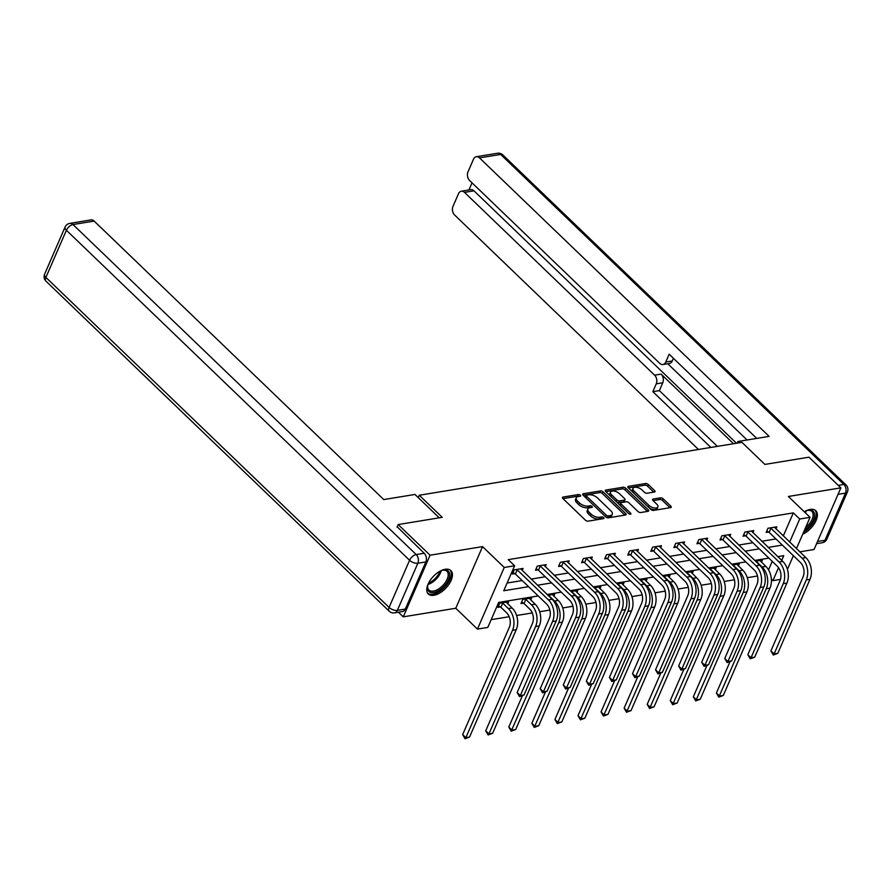 <?xml version="1.0" encoding="UTF-8"?>
<svg xmlns="http://www.w3.org/2000/svg" width="892" height="892" viewBox="0 0 892 892"><rect width="100%" height="100%" fill="white"/><g stroke="black" fill="none" stroke-linecap="round" stroke-linejoin="round"><path stroke-width="1.34" d="M580.38 495.205A1.427 0.702 23.5 0 0 578.495 494.536L563.064 497.056A2.04 1.004 23.5 0 0 562.451 497.446A2.04 1.004 23.5 0 0 562.874 498.505L585.408 520.181A2.04 1.004 23.5 0 0 588.118 521.14L603.538 518.62A1.427 0.702 23.5 0 0 603.973 518.341A1.427 0.702 23.5 0 0 603.672 517.605A1.427 0.702 23.5 0 0 601.788 516.925L599.792 517.26A6.545 3.2 23.5 0 1 591.14 514.16L589.255 512.354A6.545 3.2 23.5 0 1 587.906 508.986A6.545 3.2 23.5 0 1 589.891 507.738L591.887 507.414A1.427 0.702 23.5 0 0 592.321 507.147A1.427 0.702 23.5 0 0 592.032 506.411A1.427 0.702 23.5 0 0 590.136 505.731L588.14 506.054A6.545 3.2 23.5 0 1 579.488 502.965L577.615 501.159A6.545 3.2 23.5 0 1 576.254 497.792A6.545 3.2 23.5 0 1 578.25 496.543L580.246 496.22A1.427 0.702 23.5 0 0 580.681 495.941A1.427 0.702 23.5 0 0 580.38 495.205M578.986 496.42A1.427 0.702 23.5 0 0 577.771 496.197L562.997 498.617M602.278 518.821A1.427 0.702 23.5 0 0 601.063 518.598L599.067 518.921L599.792 517.26M590.627 507.626A1.427 0.702 23.5 0 0 589.411 507.392L587.415 507.726L588.14 506.054M802.7 534.23A16.246 8.563 133.9 0 0 815.087 522.522A16.246 8.563 133.9 0 0 815.801 510.726A16.246 8.563 133.9 0 0 810.181 509.443A16.246 8.563 133.9 0 0 804.261 511.763M445.242 569.286A16.246 8.563 133.9 0 0 430.301 580.157A16.246 8.563 133.9 0 0 428.327 593.994A16.246 8.563 133.9 0 0 433.936 595.276A16.246 8.563 133.9 0 0 448.877 584.405A16.246 8.563 133.9 0 0 450.85 570.568A16.246 8.563 133.9 0 0 445.242 569.286M654.416 492.016A2.04 1.004 23.5 0 0 655.04 491.626A2.04 1.004 23.5 0 0 654.616 490.578L648.283 484.501A2.04 1.004 23.5 0 0 645.585 483.531L628.459 486.341A2.04 1.004 23.5 0 0 627.834 486.731A2.04 1.004 23.5 0 0 628.258 487.779L650.803 509.455A2.04 1.004 23.5 0 0 653.501 510.425L670.628 507.615A2.04 1.004 23.5 0 0 671.252 507.225A2.04 1.004 23.5 0 0 670.829 506.177L663.191 498.829A2.04 1.004 23.5 0 0 660.481 497.859L653.156 499.063A2.04 1.004 23.5 0 0 652.531 499.453A2.04 1.004 23.5 0 0 652.955 500.501L656.746 504.147A5.475 2.676 23.5 0 1 657.883 506.968A5.475 2.676 23.5 0 1 654.137 507.949A5.475 2.676 23.5 0 1 648.986 505.418L634.145 491.146A5.475 2.676 23.5 0 1 633.008 488.337A5.475 2.676 23.5 0 1 636.754 487.344A5.475 2.676 23.5 0 1 641.906 489.875L644.381 492.25A2.04 1.004 23.5 0 0 647.079 493.22L654.416 492.016M783.299 535.947L793.322 512.889L799.7 519.021L810.048 517.327L796.456 548.591M397.04 527.15L398.178 524.552L442.242 517.327L419.273 495.238L741.932 442.343L764.901 464.42L808.966 457.195L840.855 487.868L788.361 496.476L810.048 517.327M398.178 524.552L430.067 555.214L403.273 616.851L455.767 608.255L477.454 629.105L504.248 567.468L514.606 565.773L503.735 590.76L528.588 586.68M455.767 608.255L482.561 546.606L430.067 555.214M482.561 546.606L504.248 567.468M793.322 512.889L508.228 559.641L514.606 565.773M603.148 491.893A2.04 1.004 23.5 0 0 600.439 490.935L583.312 493.744A2.04 1.004 23.5 0 0 582.699 494.123A2.04 1.004 23.5 0 0 583.123 495.183L605.657 516.858A2.04 1.004 23.5 0 0 608.366 517.828L625.493 515.019A2.04 1.004 23.5 0 0 626.117 514.628A2.04 1.004 23.5 0 0 625.693 513.569L603.148 491.893L602.423 493.566A2.04 1.004 23.5 0 0 599.714 492.596L583.234 495.294M605.891 490.043L623.017 487.233A2.04 1.004 23.5 0 1 625.716 488.192L648.261 509.867A2.04 1.004 23.5 0 1 648.685 510.926A2.04 1.004 23.5 0 1 648.06 511.317L640.735 512.521A2.04 1.004 23.5 0 1 638.025 511.551L628.882 502.765A2.04 1.004 23.5 0 0 626.184 501.795L621.323 502.586A2.04 1.004 23.5 0 0 620.698 502.977A2.04 1.004 23.5 0 0 621.122 504.036L630.633 513.19A1.427 0.702 23.5 0 1 630.934 513.926A1.427 0.702 23.5 0 1 629.953 514.182A1.427 0.702 23.5 0 1 628.604 513.513L605.69 491.481A2.04 1.004 23.5 0 1 605.267 490.433A2.04 1.004 23.5 0 1 605.891 490.043L605.4 491.146M799.823 551.836L814.062 549.505L840.855 487.868M398.445 612.224L403.273 616.851M419.273 495.238L418.248 497.602M507.102 583.022L522.21 580.547M531.153 579.086L545.268 576.767M554.222 575.307L568.338 572.987M577.28 571.516L591.407 569.207M600.349 567.736L614.476 565.428M623.419 563.956L637.546 561.637M646.488 560.176L660.615 557.857M669.558 556.396L683.685 554.077M692.627 552.605L706.754 550.297M715.696 548.825L729.812 546.506M738.766 545.045L752.881 542.726M761.824 541.266L775.951 538.946M522.188 570.467L523.08 568.416L514.216 569.876L512.398 574.035L514.795 573.645M545.257 566.688L546.149 564.636L537.285 566.086L535.468 570.256L537.865 569.865M568.327 562.908L569.219 560.856L560.343 562.306L558.537 566.476L560.934 566.074M591.396 559.128L592.288 557.065L583.413 558.526L581.606 562.685L584.004 562.294M614.465 555.337L615.357 553.285L606.482 554.746L604.676 558.905L607.073 558.515M637.535 551.557L638.427 549.505L629.551 550.955L627.745 555.125L630.142 554.735M660.604 547.777L661.496 545.726L652.621 547.175L650.803 551.345L653.212 550.944M683.662 543.997L684.554 541.946L675.69 543.395L673.873 547.565L676.281 547.164M706.732 540.217L707.624 538.155L698.759 539.615L696.942 543.774L699.339 543.384M729.801 536.427L730.693 534.375L721.829 535.836L720.011 539.995L722.409 539.604M752.87 532.647L753.762 530.595L744.887 532.045L743.081 536.215L745.478 535.824M775.94 528.867L776.832 526.815L767.956 528.265L766.15 532.435L768.547 532.033M491.169 619.672L509.198 616.718M516.591 615.513L532.256 612.938M539.66 611.722L549.885 610.05M562.729 607.943L572.954 606.27M585.788 604.163L596.023 602.49M608.857 600.383L619.081 598.699M631.926 596.592L642.151 594.919M654.996 592.812L665.22 591.14M678.065 589.032L688.289 587.36M701.134 585.252L711.359 583.569M724.204 581.472L734.428 579.789M747.273 577.682L757.498 576.009M768.547 569.876L772.249 561.347M507.704 603.784L508.596 601.732L499.721 603.193L497.914 607.352L500.312 606.961M530.773 600.004L531.665 597.952L522.79 599.402L520.984 603.572L523.381 603.182M553.843 596.224L554.735 594.172L547.989 595.276M576.912 592.444L577.804 590.393L571.058 591.496M599.97 588.664L600.873 586.601L594.128 587.716M623.04 584.873L623.932 582.822L617.186 583.926M646.109 581.093L647.001 579.042L640.255 580.146M669.178 577.314L670.07 575.262L663.325 576.366M692.248 573.534L693.14 571.471L686.394 572.586M715.317 569.743L716.209 567.691L709.463 568.795M738.386 565.963L739.278 563.911L732.533 565.015M761.456 562.183L762.348 560.131L755.602 561.235M780.467 579.421L772.896 580.659L778.549 567.68M771.357 579.176L772.896 580.659M538.211 595.934L498.673 602.423L487.801 627.411L477.454 629.105M793.367 555.694L787.424 569.375M789.676 542.08L799.7 519.021M537.53 585.219L551.657 582.9M560.6 581.439L574.716 579.12M583.669 577.659L597.785 575.34M606.727 573.868L620.854 571.56M629.797 570.088L643.924 567.769M652.866 566.308L666.993 563.989M675.935 562.529L690.062 560.209M699.005 558.738L713.132 556.43M722.074 554.958L736.201 552.65M745.143 551.178L759.259 548.859M768.213 547.398L782.329 545.079M781.715 560.388L783.767 555.671L777.824 556.653M768.882 558.113L754.766 560.432M745.812 561.893L731.696 564.212M722.754 565.684L708.627 567.992M699.685 569.464L685.558 571.772M676.615 573.244L662.488 575.563M653.546 577.024L639.419 579.343M630.477 580.803L616.35 583.123M607.407 584.594L593.28 586.903M584.338 588.374L570.222 590.694M561.269 592.154L547.153 594.473M576.254 497.792L575.53 499.453A6.545 3.2 23.5 0 0 576.89 502.82L577.615 501.159M587.415 507.726A6.545 3.2 23.5 0 1 578.763 504.627L576.89 502.82M587.906 508.986L587.181 510.648A6.545 3.2 23.5 0 0 588.53 514.026L589.255 512.354M599.067 518.921A6.545 3.2 23.5 0 1 590.415 515.832L588.53 514.026M624.846 515.119L602.423 493.566M586.668 495.16A1.427 0.702 23.5 0 0 586.234 495.439A1.427 0.702 23.5 0 0 586.523 496.175L606.315 515.197A1.427 0.702 23.5 0 0 608.21 515.877L610.306 515.531A6.545 3.2 23.5 0 0 612.302 514.283A6.545 3.2 23.5 0 0 610.953 510.915L597.428 497.914A6.545 3.2 23.5 0 0 588.776 494.815L586.668 495.16M586.234 495.439L585.509 497.1A1.427 0.702 23.5 0 0 585.553 497.524M606.292 517.327A1.427 0.702 23.5 0 0 607.485 517.538L608.21 515.877M612.302 514.283L611.577 515.955A6.545 3.2 23.5 0 1 609.582 517.193L607.485 517.538M605.813 491.603L622.293 488.894L623.017 487.233M647.414 511.417L624.991 489.864A2.04 1.004 23.5 0 0 622.293 488.894M620.698 502.977L619.973 504.649A2.04 1.004 23.5 0 0 620.085 505.329M619.394 493.633A5.475 2.676 23.5 0 0 614.242 491.102A5.475 2.676 23.5 0 0 610.496 492.094A5.475 2.676 23.5 0 0 611.633 494.915L616.863 499.944A2.04 1.004 23.5 0 0 619.561 500.903L624.422 500.111A2.04 1.004 23.5 0 0 625.047 499.721A2.04 1.004 23.5 0 0 624.623 498.661L619.394 493.633M610.496 492.094L609.771 493.755A5.475 2.676 23.5 0 0 610.351 495.974M616.584 501.951A2.04 1.004 23.5 0 0 618.836 502.575L619.561 500.903M625.047 499.721L624.322 501.382A2.04 1.004 23.5 0 1 623.698 501.772L618.836 502.575M633.008 488.337L632.283 489.998A5.475 2.676 23.5 0 0 632.863 492.206M648.941 507.671A5.475 2.676 23.5 0 0 657.159 508.63L657.883 506.968M669.981 507.715L662.466 500.49A2.04 1.004 23.5 0 0 659.757 499.531L653.078 500.624M653.769 492.128L647.559 486.162A2.04 1.004 23.5 0 0 644.86 485.192L628.381 487.902M500.903 607.318L506.589 612.782A10.414 7.236 80.7 0 1 509.343 627.243L462.658 734.607L465.847 737.673L512.532 630.309A15.621 10.849 -99.3 0 0 508.395 608.612L502.709 603.148L500.903 607.318L498.55 605.891M469.549 737.071L465.055 738.743L465.847 737.673L469.549 737.071L516.234 629.707A15.621 10.849 -99.3 0 0 512.097 608.009L506.199 602.122M502.129 602.791L502.709 603.148M465.055 738.743L462.658 734.607M516.613 569.475L517.204 569.832L515.386 574.002L546.595 603.995A10.414 7.236 80.7 0 1 549.349 618.468L517.148 692.515L520.337 695.582L552.538 621.534A15.621 10.849 -99.3 0 0 548.402 599.837L517.204 569.832M524.039 694.968L519.545 696.641L520.337 695.582L524.039 694.968L556.229 620.921A15.621 10.849 -99.3 0 0 552.103 599.234L520.683 568.806M515.386 574.002L513.034 572.575M519.545 696.641L517.148 692.515M440.458 570.969A14.06 7.415 -46.1 0 1 442.9 570.166A14.06 7.415 -46.1 0 1 449.535 576.522A14.06 7.415 -46.1 0 1 439.321 590.214A14.06 7.415 -46.1 0 1 427.614 586.055A14.06 7.415 -46.1 0 1 428.316 583.591M427.714 585.565A13.023 6.868 133.9 0 0 428.907 590.069A13.023 6.868 133.9 0 0 438.63 588.943A13.023 6.868 133.9 0 0 446.959 571.304A13.023 6.868 133.9 0 0 442.399 570.278M427.658 593.18A16.145 8.507 133.9 0 0 439.433 591.541A16.145 8.507 133.9 0 0 450.014 569.932M803.592 532.189A16.145 8.507 133.9 0 0 804.383 531.699A16.145 8.507 133.9 0 0 814.965 510.101M805.409 511.127A14.06 7.415 -46.1 0 1 807.84 510.324A14.06 7.415 -46.1 0 1 814.485 516.613A14.06 7.415 -46.1 0 1 804.417 530.294M805.543 527.696A13.023 6.868 133.9 0 0 811.898 511.462A13.023 6.868 133.9 0 0 807.349 510.447M439.254 517.817L414.958 494.447L383.761 499.565L94.151 221.082L72.999 224.55L416.196 554.556L424.179 553.252L397.196 526.793M405.336 609.069L425.841 561.927L417.857 563.231L397.353 610.373L405.336 609.069A6.244 4.337 80.7 0 1 402.526 611.555L394.532 612.86A6.244 4.337 -99.3 0 0 397.353 610.373A6.244 3.055 23.5 0 1 389.09 607.43L409.584 560.276L66.398 230.27L45.893 277.412L389.09 607.43A6.244 3.3 133.9 0 0 389.191 611.198A6.244 6.244 0 0 0 394.532 612.86M44.6 274.19A6.244 6.244 0 0 0 46.005 281.192A6.244 3.3 133.9 0 1 45.893 277.412A6.244 3.055 -156.5 0 1 44.6 274.19L65.094 227.047A6.244 3.055 23.5 0 0 66.398 230.27A6.244 3.3 133.9 0 1 72.999 224.55A6.244 4.337 -99.3 0 0 69.821 223.379L90.962 219.911A6.244 4.337 80.7 0 1 94.151 221.082M424.179 553.252A6.244 4.337 80.7 0 1 425.841 561.927M739.245 442.778L737.907 441.495L737.205 443.112M737.907 441.495L769.116 436.378L479.506 157.895A6.244 4.337 -99.3 0 0 476.317 156.724A6.244 4.337 -99.3 0 0 473.496 159.211L467.999 171.877A6.244 4.337 -99.3 0 0 469.649 180.552L659.745 363.345A6.244 4.337 -99.3 0 0 662.934 364.516A6.244 4.337 -99.3 0 0 665.744 362.029L672.256 360.959A6.244 4.337 80.7 0 1 669.435 363.445L662.934 364.516M756.728 438.407L669.156 354.202L665.744 362.029M461.32 191.211L470.786 189.661A6.244 4.337 80.7 0 1 473.975 190.832L464.509 192.382A6.244 4.337 -99.3 0 0 461.32 191.211A6.244 4.337 -99.3 0 0 458.51 193.698L453.002 206.353A6.244 4.337 -99.3 0 0 454.652 215.039L698.458 449.468M472.024 182.827L468.924 189.963M656.256 383.85A6.244 4.337 -99.3 0 0 654.605 375.175L661.106 374.105A6.244 4.337 80.7 0 1 662.767 382.779L656.256 383.85L652.855 391.677L710.835 447.438M464.509 192.382L654.605 375.175M747.072 439.99L667.751 363.724M661.106 374.105L733.503 443.714M473.975 190.832L736.457 443.235M662.767 382.779L659.366 390.618L717.346 446.368M659.366 390.618L652.855 391.677M673.415 358.294L672.256 360.959M523.972 603.527L529.658 609.002A10.414 7.236 80.7 0 1 532.413 623.463L485.727 730.827L488.916 733.893L535.601 626.53A15.621 10.849 -99.3 0 0 531.465 604.832L525.778 599.368L523.972 603.527L521.619 602.111M492.618 733.291L488.125 734.963L488.916 733.893L492.618 733.291L539.303 625.928A15.621 10.849 -99.3 0 0 535.167 604.23L529.268 598.342M525.198 599.011L525.778 599.368M488.125 734.963L485.727 730.827M522.411 695.749L508.797 727.047L511.986 730.113L515.688 729.511L562.361 622.137A15.621 10.849 -99.3 0 0 558.236 600.45L552.338 594.563M548.257 595.232L548.692 595.956M515.688 729.511L511.194 731.172L558.671 622.75A15.621 10.849 -99.3 0 0 554.534 601.052L548.848 595.588M511.194 731.172L508.797 727.047M539.682 565.695L540.273 566.052L538.456 570.211L569.654 600.216A10.414 7.236 80.7 0 1 572.419 614.677L540.217 688.724L543.406 691.802L575.608 617.743A15.621 10.849 -99.3 0 0 571.471 596.057L540.273 566.052M547.108 691.188L542.615 692.861L543.406 691.802L547.108 691.188L579.298 617.141A15.621 10.849 -99.3 0 0 575.162 595.443L543.752 565.026M538.456 570.211L536.103 568.795M542.615 692.861L540.217 688.724M562.752 561.915L563.331 562.272L561.525 566.431L592.723 596.436A10.414 7.236 80.7 0 1 595.488 610.897L563.287 684.944L566.476 688.011L598.677 613.964A15.621 10.849 -99.3 0 0 594.54 592.266L563.331 562.272M570.178 687.409L565.684 689.081L566.476 688.011L570.178 687.409L602.368 613.361A15.621 10.849 -99.3 0 0 598.231 591.664L566.821 561.246M561.525 566.431L559.173 565.015M565.684 689.081L563.287 684.944M545.469 691.969L531.866 723.267L535.055 726.333L538.746 725.72L585.431 618.357A15.621 10.849 -99.3 0 0 581.294 596.659L575.396 590.783M571.326 591.452L571.761 592.165M538.746 725.72L534.263 727.393L581.74 618.97A15.621 10.849 -99.3 0 0 577.603 597.272L571.917 591.809M534.263 727.393L531.866 723.267M568.538 688.178L554.935 719.476L558.124 722.553L561.815 721.94L608.5 614.577A15.621 10.849 -99.3 0 0 604.363 592.879L598.465 587.003M594.395 587.672L594.83 588.386M561.815 721.94L557.333 723.613L604.809 615.179A15.621 10.849 -99.3 0 0 600.673 593.492L594.986 588.018M557.333 723.613L554.935 719.476M591.608 684.398L578.005 715.696L581.194 718.762L584.884 718.16L631.569 610.797A15.621 10.849 -99.3 0 0 627.433 589.099L621.534 583.212M617.465 583.881L617.888 584.606M584.884 718.16L580.402 719.833L627.879 611.399A15.621 10.849 -99.3 0 0 623.742 589.701L618.056 584.238M580.402 719.833L578.005 715.696M585.821 558.136L586.401 558.481L584.594 562.651L615.792 592.656A10.414 7.236 80.7 0 1 618.546 607.117L586.356 681.165L589.545 684.231L621.746 610.184A15.621 10.849 -99.3 0 0 617.61 588.486L586.401 558.481M593.236 683.629L588.753 685.29L589.545 684.231L593.236 683.629L625.437 609.582A15.621 10.849 -99.3 0 0 621.3 587.884L589.891 557.467M584.594 562.651L582.242 561.235M588.753 685.29L586.356 681.165M608.879 554.345L609.47 554.701L607.664 558.871L638.862 588.876A10.414 7.236 80.7 0 1 641.616 603.338L609.426 677.385L612.614 680.451L644.804 606.404A15.621 10.849 -99.3 0 0 640.668 584.706L609.47 554.701M616.305 679.849L611.823 681.51L612.614 680.451L616.305 679.849L648.506 605.791A15.621 10.849 -99.3 0 0 644.37 584.104L612.96 553.687M607.664 558.871L605.311 557.444M611.823 681.51L609.426 677.385M631.949 550.565L632.539 550.922L630.733 555.08L661.931 585.085A10.414 7.236 80.7 0 1 664.685 599.547L632.495 673.605L635.684 676.671L667.874 602.624A15.621 10.849 -99.3 0 0 663.737 580.926L632.539 550.922M639.374 676.058L634.892 677.73L635.684 676.671L639.374 676.058L671.576 602.011A15.621 10.849 -99.3 0 0 667.439 580.313L636.018 549.896M630.733 555.08L628.369 553.664M634.892 677.73L632.495 673.605M614.677 680.618L601.063 711.916L604.263 714.983L607.954 714.381L654.639 607.017A15.621 10.849 -99.3 0 0 650.502 585.319L644.604 579.432M640.534 580.101L640.958 580.826M607.954 714.381L603.471 716.053L650.937 607.619A15.621 10.849 -99.3 0 0 646.8 585.921L641.125 580.458M603.471 716.053L601.063 711.916M655.018 546.785L655.609 547.142L653.791 551.301L685 581.305A10.414 7.236 80.7 0 1 687.754 595.767L655.553 669.814L658.753 672.88L690.943 598.833A15.621 10.849 -99.3 0 0 686.807 577.146L655.609 547.142M662.444 672.278L657.962 673.951L658.753 672.88L662.444 672.278L694.645 598.231A15.621 10.849 -99.3 0 0 690.508 576.533L659.088 546.116M653.791 551.301L651.439 549.885M657.962 673.951L655.553 669.814M637.747 676.838L624.132 708.137L627.321 711.203L631.023 710.601L677.708 603.226A15.621 10.849 -99.3 0 0 673.572 581.539L667.673 575.652M663.603 576.321L664.027 577.035M631.023 710.601L626.541 712.262L674.006 603.839A15.621 10.849 -99.3 0 0 669.87 582.142L664.183 576.678M626.541 712.262L624.132 708.137M678.087 543.005L678.678 543.362L676.861 547.521L708.07 577.525A10.414 7.236 80.7 0 1 710.824 591.987L678.622 666.034L681.811 669.1L714.013 595.053A15.621 10.849 -99.3 0 0 709.876 573.355L678.678 543.362M685.513 668.498L681.031 670.171L681.811 669.1L685.513 668.498L717.714 594.451A15.621 10.849 -99.3 0 0 713.578 572.753L682.157 542.336M676.861 547.521L674.508 546.105M681.031 670.171L678.622 666.034M660.816 673.059L647.202 704.357L650.391 707.423L654.092 706.81L700.778 599.446A15.621 10.849 -99.3 0 0 696.641 577.748L690.742 571.872M686.673 572.541L687.096 573.255M654.092 706.81L649.599 708.482L697.076 600.048A15.621 10.849 -99.3 0 0 692.939 578.362L687.253 572.887M649.599 708.482L647.202 704.357M701.157 539.225L701.748 539.571L699.93 543.741L731.139 573.746A10.414 7.236 80.7 0 1 733.893 588.207L701.692 662.254L704.881 665.321L737.082 591.273A15.621 10.849 -99.3 0 0 732.945 569.575L701.748 539.571M708.582 664.718L704.089 666.38L704.881 665.321L708.582 664.718L740.773 590.671A15.621 10.849 -99.3 0 0 736.647 568.973L705.226 538.556M699.93 543.741L697.577 542.325M704.089 666.38L701.692 662.254M683.885 669.268L670.271 700.566L673.46 703.632L677.162 703.03L723.847 595.666A15.621 10.849 -99.3 0 0 719.71 573.969L713.812 568.092M709.742 568.75L710.166 569.475M677.162 703.03L672.668 704.702L720.145 596.269A15.621 10.849 -99.3 0 0 716.008 574.582L710.322 569.107M672.668 704.702L670.271 700.566M724.226 535.434L724.817 535.791L722.999 539.961L754.197 569.955A10.414 7.236 80.7 0 1 756.962 584.427L724.761 658.474L727.95 661.541L760.151 587.493A15.621 10.849 -99.3 0 0 756.015 565.796L724.817 535.791M731.652 660.927L727.158 662.6L727.95 661.541L731.652 660.927L763.842 586.88A15.621 10.849 -99.3 0 0 759.705 565.193L728.296 534.765M722.999 539.961L720.647 538.534M727.158 662.6L724.761 658.474M706.955 665.488L693.34 696.786L696.529 699.852L700.231 699.25L746.905 591.887A15.621 10.849 -99.3 0 0 742.78 570.189L736.881 564.302M732.8 564.971L733.235 565.695M700.231 699.25L695.738 700.922L743.214 592.489A15.621 10.849 -99.3 0 0 739.078 570.791L733.391 565.327M695.738 700.922L693.34 696.786M747.295 531.654L747.875 532.011L746.069 536.17L777.267 566.175A10.414 7.236 80.7 0 1 780.032 580.636L747.831 654.695L751.019 657.761L783.221 583.702A15.621 10.849 -99.3 0 0 779.084 562.016L747.875 532.011M754.721 657.148L750.228 658.82L751.019 657.761L754.721 657.148L786.911 583.1A15.621 10.849 -99.3 0 0 782.775 561.403L751.365 530.985M746.069 536.17L743.716 534.754M750.228 658.82L747.831 654.695M730.013 661.708L716.41 693.006L719.599 696.072L723.289 695.47L769.974 588.096A15.621 10.849 -99.3 0 0 765.838 566.409L759.939 560.522M755.87 561.191L756.304 561.915M723.289 695.47L718.807 697.131L766.284 588.709A15.621 10.849 -99.3 0 0 762.147 567.011L756.461 561.547M718.807 697.131L716.41 693.006M770.365 527.874L770.944 528.231L769.138 532.39L800.336 562.395A10.414 7.236 80.7 0 1 803.09 576.856L770.9 650.904L774.089 653.97L806.29 579.923A15.621 10.849 -99.3 0 0 802.153 558.236L770.944 528.231M777.779 653.368L773.297 655.04L774.089 653.97L777.779 653.368L809.981 579.321A15.621 10.849 -99.3 0 0 805.844 557.623L774.434 527.205M769.138 532.39L766.786 530.974M773.297 655.04L770.9 650.904M577.771 496.197L578.495 494.536M601.063 518.598L601.788 516.925M589.411 507.392L590.136 505.731M578.763 504.627L579.488 502.965M590.415 515.832L591.14 514.16M562.584 498.171L563.064 497.056M625.024 515.085L625.693 513.569M582.833 494.848L583.312 493.744M599.714 492.596L600.439 490.935M585.821 497.781L586.523 496.175M605.612 516.814L606.315 515.197M609.582 517.193L610.306 515.531M624.991 489.864L625.716 488.192M647.603 511.395L648.261 509.867M620.419 505.641L621.122 504.036M630.187 514.205L630.633 513.19M610.931 496.521L611.633 494.915M616.16 501.549L616.863 499.944M623.698 501.772L624.422 500.111M633.443 492.763L634.145 491.146M648.283 507.035L648.986 505.418M652.676 500.167L653.156 499.063M659.757 499.531L660.481 497.859M662.466 500.49L663.191 498.829M670.171 507.693L670.829 506.177M627.979 487.445L628.459 486.341M644.86 485.192L645.585 483.531M647.559 486.162L648.283 484.501M653.947 492.094L654.616 490.578M508.395 608.612L512.097 608.009M512.532 630.309L516.234 629.707M548.402 599.837L552.103 599.234M552.538 621.534L556.229 620.921M441.261 570.646A13.023 6.868 -46.1 0 1 431.984 582.554A13.023 6.868 -46.1 0 1 428.026 584.405M428.55 583.112A12.588 6.634 133.9 0 0 431.327 581.673A12.588 6.634 133.9 0 0 439.979 571.214M806.212 510.804A13.023 6.868 -46.1 0 1 805.476 512.933M804.651 512.131A12.588 6.634 133.9 0 0 804.93 511.384M416.196 554.556A6.244 3.3 133.9 0 0 409.584 560.276A6.244 3.055 -156.5 0 0 417.857 563.231A6.244 4.337 -99.3 0 0 416.196 554.556M817.54 541.489L825 540.262L845.493 493.12L838.045 494.335M838.246 485.36L843.843 484.434L500.646 154.428L479.506 157.895M497.468 153.257A6.244 4.337 80.7 0 1 500.646 154.428A6.244 3.3 133.9 0 1 502.809 154.918A6.244 6.244 0 0 0 497.468 153.257L476.317 156.724M843.843 484.434A6.244 4.337 80.7 0 1 845.493 493.12A6.244 3.055 -156.5 0 0 847.4 491.927A6.244 6.244 0 0 0 845.995 484.936A6.244 3.3 133.9 0 0 843.843 484.434M825 540.262A6.244 4.337 80.7 0 1 822.179 542.749A6.244 6.244 0 0 0 826.906 539.069A6.244 3.055 23.5 0 1 825 540.262M531.465 604.832L535.167 604.23M535.601 626.53L539.303 625.928M554.534 601.052L558.236 600.45M558.671 622.75L562.361 622.137M571.471 596.057L575.162 595.443M575.608 617.743L579.298 617.141M594.54 592.266L598.231 591.664M598.677 613.964L602.368 613.361M577.603 597.272L581.294 596.659M581.74 618.97L585.431 618.357M600.673 593.492L604.363 592.879M604.809 615.179L608.5 614.577M623.742 589.701L627.433 589.099M627.879 611.399L631.569 610.797M617.61 588.486L621.3 587.884M621.746 610.184L625.437 609.582M640.668 584.706L644.37 584.104M644.804 606.404L648.506 605.791M663.737 580.926L667.439 580.313M667.874 602.624L671.576 602.011M646.8 585.921L650.502 585.319M650.937 607.619L654.639 607.017M686.807 577.146L690.508 576.533M690.943 598.833L694.645 598.231M669.87 582.142L673.572 581.539M674.006 603.839L677.708 603.226M709.876 573.355L713.578 572.753M714.013 595.053L717.714 594.451M692.939 578.362L696.641 577.748M697.076 600.048L700.778 599.446M732.945 569.575L736.647 568.973M737.082 591.273L740.773 590.671M716.008 574.582L719.71 573.969M720.145 596.269L723.847 595.666M756.015 565.796L759.705 565.193M760.151 587.493L763.842 586.88M739.078 570.791L742.78 570.189M743.214 592.489L746.905 591.887M779.084 562.016L782.775 561.403M783.221 583.702L786.911 583.1M762.147 567.011L765.838 566.409M766.284 588.709L769.974 588.096M802.153 558.236L805.844 557.623M806.29 579.923L809.981 579.321M69.821 223.379A6.244 6.244 0 0 0 65.094 227.047M46.005 281.192L389.191 611.198M502.809 154.918L845.995 484.936M816.593 543.663L822.179 542.749M847.4 491.927L826.906 539.069"/></g></svg>
